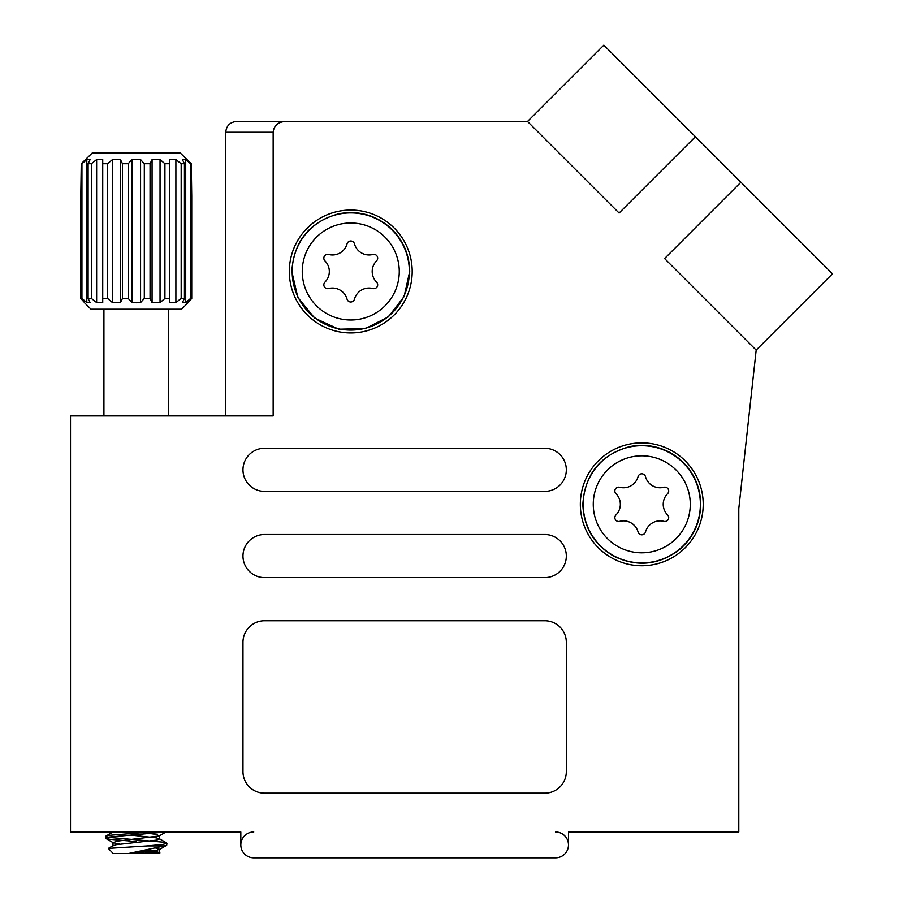 <?xml version="1.0" encoding="UTF-8"?>
<svg xmlns="http://www.w3.org/2000/svg" width="903" height="903" viewBox="0 0 903 903"><rect width="100%" height="100%" fill="white"/><g stroke="black" fill="none" stroke-linecap="round" stroke-linejoin="round"><path stroke-width="1.35" d="M253.754 831.979A12.935 12.935 0 0 0 240.819 844.915L240.819 831.979L70.513 831.979L70.513 415.933L273.157 415.933L273.157 132.244L225.727 132.244L225.727 415.933M568.484 831.979L568.484 844.915L568.484 831.979L738.789 831.979L738.789 508.626L738.789 805.668M253.754 857.85L555.548 857.85L253.754 857.85A12.935 12.935 0 0 1 240.819 844.915L240.819 831.979M527.521 121.465L236.507 121.465L527.521 121.465L619.097 213.04L695.412 136.725L603.836 45.15L527.521 121.465M555.548 831.979A12.935 12.935 0 0 1 568.484 844.915A12.935 12.935 0 0 1 555.548 857.85M641.773 565.752A61.438 61.438 0 0 0 703.211 504.314A61.438 61.438 0 0 0 641.773 442.876A61.438 61.438 0 0 0 580.336 504.314A61.438 61.438 0 0 0 641.773 565.752M350.759 332.936A61.438 61.438 0 0 0 412.197 271.498A61.438 61.438 0 0 0 350.759 210.06A61.438 61.438 0 0 0 289.321 271.498A61.438 61.438 0 0 0 350.759 332.936M695.412 136.725L740.911 182.225L664.597 258.54L756.172 350.104L738.789 508.626M756.172 350.104L832.487 273.801L740.911 182.225M264.534 793.184L544.769 793.184A21.559 21.559 0 0 0 566.328 771.625L566.328 642.281A21.559 21.559 0 0 0 544.769 620.722L264.534 620.722A21.559 21.559 0 0 0 242.975 642.281L242.975 771.625A21.559 21.559 0 0 0 264.534 793.184M264.534 491.379L544.769 491.379A21.559 21.559 0 0 0 566.328 469.82A21.559 21.559 0 0 0 544.769 448.272L264.534 448.272A21.559 21.559 0 0 0 242.975 469.82A21.559 21.559 0 0 0 264.534 491.379M264.534 577.604L544.769 577.604A21.559 21.559 0 0 0 566.328 556.056A21.559 21.559 0 0 0 544.769 534.497L264.534 534.497A21.559 21.559 0 0 0 242.975 556.056A21.559 21.559 0 0 0 264.534 577.604M284.987 121.465C277.853 122.142 273.902 125.743 273.157 132.244M236.507 121.465C230.005 122.142 226.416 125.743 225.727 132.244M92.298 152.934L81.259 163.714L92.298 152.934L180.228 152.934L191.267 163.714L180.228 152.934M136.263 302.753L140.575 302.573L144.311 298.441L144.311 163.714L140.575 159.583L136.263 159.402L131.951 159.583L128.226 163.714L128.226 298.441L131.951 302.573L136.172 302.753M144.311 163.714L150.056 163.714L150.056 298.441L152.076 302.573L160.045 302.573L164.922 298.441L164.922 163.714L160.045 159.583L152.076 159.583L150.056 163.714M164.922 163.714L169.798 163.714L169.798 302.573L175.893 302.573L181.176 298.441L181.176 163.714L175.893 159.583L169.798 159.583L169.798 163.714L169.798 159.583M181.176 163.714L184.438 163.714L184.438 298.441L182.417 302.573L185.713 302.573L190.589 298.441L190.589 163.714L185.713 159.583L182.417 159.583L184.438 163.714M190.589 163.714L191.267 163.714L191.729 196.053L191.729 298.441L188.005 302.573L191.729 298.441L190.589 298.441M84.532 302.753L91 309.221L181.537 309.221L188.005 302.753M80.796 298.441L80.796 196.053L80.796 298.441L84.532 302.573L80.796 298.441L81.936 298.441L86.812 302.573L90.119 302.573L88.099 298.441L91.361 298.441L96.632 302.573L102.728 302.573L102.728 298.441L107.604 298.441L112.48 302.573L120.449 302.573L122.469 298.441L128.226 298.441M165.565 831.979L109.703 837.013L105.595 838.153L109.703 839.293L136.263 841.573M150.383 831.979L109.703 835.298L105.843 836.155L105.595 838.153M107.841 837.295L162.822 842.149L166.931 843.289L162.822 844.429L147.336 845.919L164.323 845.919L166.683 845.287L166.931 843.289M147.336 845.919L108.337 848.391L113.225 853.538L159.312 853.538L159.921 852.929L129.445 853.324L164.323 845.919M140.699 850.987L159.413 852.534M145.135 850.118L156.4 851.552L159.921 852.929M80.796 196.053L81.259 163.714L81.936 163.714L81.936 298.441M88.099 298.441L88.099 163.714L91.361 163.714L91.361 298.441M102.728 302.573L102.728 163.714L107.604 163.714L107.604 298.441M122.469 298.441L122.469 163.714L128.226 163.714M144.311 298.441L150.056 298.441M164.922 298.441L169.798 298.441L169.798 302.573M181.176 298.441L184.438 298.441M88.099 163.714L90.119 159.583L86.812 159.583L81.936 163.714M102.728 159.583L102.728 163.714L102.728 159.583L96.632 159.583L91.361 163.714M122.469 163.714L120.449 159.583L112.48 159.583L107.604 163.714M185.713 302.573L185.713 159.583M175.893 302.573L175.893 159.583M160.045 302.573L160.045 159.583M152.076 302.573L152.076 159.583M140.575 302.573L140.575 159.583M131.951 302.573L131.951 159.583M120.449 302.573L120.449 159.583M112.48 302.573L112.48 159.583M96.632 302.573L96.632 159.583M86.812 302.573L86.812 159.583M150.846 833.65L156.4 834.44L159.199 835.964L116.126 841.291L113.326 842.804L119.975 844.136M155.508 847.985L159.526 849.271L156.4 850.412L129.445 853.324M130.867 835.094L156.4 837.871L159.526 839.011L156.4 840.151L116.126 844.711L113.01 845.851L113.01 842.431M159.199 852.319L158.612 853.324M614.841 490.984A3.838 3.838 0 0 0 615.959 493.681A15.091 15.091 0 0 1 615.959 514.947A3.838 3.838 0 0 0 619.661 521.358A15.091 15.091 0 0 1 638.071 531.991A3.838 3.838 0 0 0 645.476 531.991A15.091 15.091 0 0 1 663.897 521.358A3.838 3.838 0 0 0 667.599 514.947A15.091 15.091 0 0 1 667.599 493.681A3.838 3.838 0 0 0 663.897 487.27A15.091 15.091 0 0 1 645.476 476.637A3.838 3.838 0 0 0 638.071 476.637A15.091 15.091 0 0 1 619.661 487.27A3.838 3.838 0 0 0 614.841 490.984M323.827 258.168A3.838 3.838 0 0 0 324.945 260.865A15.091 15.091 0 0 1 324.945 282.131A3.838 3.838 0 0 0 328.647 288.542A15.091 15.091 0 0 1 347.057 299.175A3.838 3.838 0 0 0 354.461 299.175A15.091 15.091 0 0 1 372.871 288.542A3.838 3.838 0 0 0 376.574 282.131A15.091 15.091 0 0 1 376.574 260.865A3.838 3.838 0 0 0 372.871 254.454A15.091 15.091 0 0 1 354.461 243.821A3.838 3.838 0 0 0 347.057 243.821A15.091 15.091 0 0 1 328.647 254.454A3.838 3.838 0 0 0 323.827 258.168M700.378 504.314A58.593 58.593 0 0 1 641.773 562.908A58.593 58.593 0 0 1 583.18 504.314A58.593 58.593 0 0 1 641.773 445.721A58.593 58.593 0 0 1 700.378 504.314M690.276 504.314A48.502 48.502 0 0 1 641.773 552.817A48.502 48.502 0 0 1 593.271 504.314A48.502 48.502 0 0 1 641.773 455.812A48.502 48.502 0 0 1 690.276 504.314M409.352 271.498A58.593 58.593 0 0 1 350.759 330.092A58.593 58.593 0 0 1 292.166 271.498A58.593 58.593 0 0 1 350.759 212.905A58.593 58.593 0 0 1 409.352 271.498M399.261 271.498A48.502 48.502 0 0 1 350.759 320.001A48.502 48.502 0 0 1 302.257 271.498A48.502 48.502 0 0 1 350.759 222.996A48.502 48.502 0 0 1 399.261 271.498M103.924 415.933L103.924 309.221M168.601 415.933L168.601 309.221M159.199 835.964L166.683 831.595M113.326 842.804L105.843 838.447M159.199 849.655L166.683 845.287M159.526 839.011L159.526 835.591M159.526 852.692L159.526 849.271M113.326 831.787L105.843 836.155M159.199 838.627L166.683 842.996M113.326 845.479L108.337 848.391M582.841 504.314C583.677 527.465 594.129 544.825 614.198 556.406C637.258 567.298 658.976 565.075 679.349 549.724C693.222 537.77 700.344 522.634 700.717 504.314C700.367 486.356 693.481 471.422 680.061 459.492C673.119 453.611 665.24 449.513 656.436 447.222C647.609 444.987 638.748 444.784 629.82 446.601C600.563 454.762 584.896 473.996 582.841 504.314M291.816 271.498L297.832 297.426L314.628 318.07L338.806 329.211L365.41 328.59L388.324 316.908L404.092 296.59L409.702 271.498C409.352 253.54 402.467 238.606 389.035 226.676C374.282 214.643 357.532 210.343 338.806 213.785C309.537 221.946 293.881 241.18 291.816 271.498"/></g></svg>
